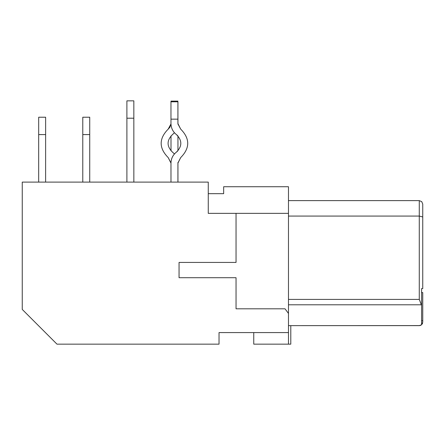 <?xml version="1.0" encoding="UTF-8"?>
<svg xmlns="http://www.w3.org/2000/svg" width="445" height="445" viewBox="0 0 445 445"><rect width="100%" height="100%" fill="white"/><g stroke="black" fill="none" stroke-linecap="round" stroke-linejoin="round"><path stroke-width="0.67" d="M422.75 288.594L422.75 216.965L422.75 288.594L421.593 288.594L422.75 288.594M422.75 320.706L422.75 322.163L422.75 320.706L421.593 320.706L422.75 320.706L422.75 292.576L421.593 292.576L422.75 292.576L422.75 320.706L421.593 320.706M422.75 204.094L422.75 216.965L422.75 204.094L421.732 201.641L419.279 200.623L421.732 201.641L422.75 204.094M420.419 325.445L421.593 324.75L422.75 322.163L421.593 324.75L421.593 288.594L421.593 324.75L420.469 325.423M419.891 325.579L288.477 325.634L419.29 325.634M422.216 324.016L422.617 323.115L422.205 324.027M288.477 186.733L288.477 344.157L288.477 313.43L285.006 308.802L236.045 308.802L236.045 277.713L179.051 277.713L179.051 262.433L236.045 262.433L236.045 213.355L288.477 213.355L288.477 186.733L223.657 186.733L288.477 186.733M288.477 200.623L419.279 200.623L419.279 216.064L422.75 216.965L419.279 216.064L419.279 299.407L421.593 305.437L421.382 304.797L288.477 304.797L421.382 304.797L419.279 299.407L288.477 299.407L419.279 299.407L419.279 216.064L288.477 216.064L419.279 216.064L419.279 200.623L288.477 200.623M422.75 209.884L422.75 207.682M208.26 193.681L223.657 193.681L223.657 186.733L223.657 193.681L208.26 193.681M208.26 213.355L236.045 213.355L208.26 213.355L208.26 182.105L208.26 213.355M22.25 182.105L208.26 182.105L22.25 182.105L22.25 309.431L22.25 182.105M22.25 309.431L56.977 344.157L219.029 344.157L219.029 332.582L288.477 332.582L219.029 332.582L219.029 344.157L56.977 344.157L22.25 309.431M236.045 308.802L285.006 308.802L288.477 313.43L288.477 213.355L236.045 213.355L236.045 262.433L179.051 262.433L179.051 277.713L236.045 277.713L236.045 308.802M253.75 332.582L253.75 344.157L288.477 344.157L253.75 344.157L253.75 332.582M290.791 344.157L288.477 344.157L290.791 344.157L290.791 325.634L290.791 344.157M419.279 325.634L421.593 324.75M126.897 182.105L126.892 100.848L126.892 118.209L133.839 118.209L126.892 118.209M133.85 182.105L133.834 100.843L133.839 118.209L133.834 100.843L126.892 100.848L133.834 100.843M177.933 163.143L177.95 182.105L177.944 162.514M177.95 150.749L177.95 135.953M177.933 118.465L177.939 124.188M171.002 135.892L171.002 150.811M38.676 182.105L38.676 134.585L42.158 134.59L38.682 134.59L42.158 134.59L38.682 134.59L38.676 182.105L38.676 134.585L42.158 134.59L38.682 134.59L42.158 134.59L38.682 134.59L42.158 134.59L38.682 134.59L38.687 117.224L38.682 134.585L45.629 134.59L38.682 134.59L38.676 182.105L38.676 134.585L38.676 182.105M169.857 127.342L170.975 123.966L168.21 129.106L168.972 128.438M168.21 129.106C158.832 138.595 158.826 148.09 168.199 157.591C158.821 148.09 158.826 138.595 168.21 129.106L170.975 123.921L169.545 127.782M177.922 162.981L180.687 157.597C190.065 148.096 190.065 138.601 180.681 129.106L177.911 123.56L177.933 101.794L177.933 123.554L177.939 119.16L170.969 119.16L170.969 123.56C171.086 128.121 172.933 131.82 176.509 134.657C182.233 140.453 182.233 146.249 176.515 152.045C172.927 154.877 171.08 158.576 170.975 163.148L168.199 157.591L170.975 162.931M170.98 182.105L170.975 163.148C171.091 158.581 172.938 154.882 176.515 152.045C182.239 146.249 182.239 140.453 176.509 134.657L177.549 135.547M177.922 163.143L177.928 182.105L177.922 163.143L177.922 182.105L177.922 163.143L180.687 157.597C190.071 148.096 190.071 138.601 180.681 129.106L177.922 123.944M174.446 153.959L172.376 152.045C166.658 146.244 166.658 140.448 172.387 134.657L174.446 132.749L172.387 134.657C166.658 140.448 166.653 146.244 172.376 152.045L174.446 153.959M177.922 123.971L177.933 123.56M170.969 119.16L170.963 101.799L170.969 119.16L177.911 119.16L177.911 123.56M45.618 182.105L45.629 134.59L45.618 182.105M82.787 134.585L82.787 182.105L82.787 117.224L82.787 134.585L89.734 134.585L82.787 134.585M89.734 182.105L89.734 134.585L89.734 182.105M170.991 101.794L170.991 101.104L170.991 101.799L177.933 101.794L170.991 101.794M177.933 101.104L170.991 101.104L177.933 101.104M177.911 101.794L177.911 119.16L177.911 101.794L170.963 101.799L177.911 101.794M177.494 151.211L176.515 152.045M176.509 134.657C172.933 131.82 171.086 128.121 170.969 123.56M45.629 117.224L45.629 134.59L45.629 117.224L38.687 117.224L45.629 117.224M89.734 117.224L89.734 134.585L89.734 117.224L82.787 117.224L89.734 117.224"/></g></svg>
